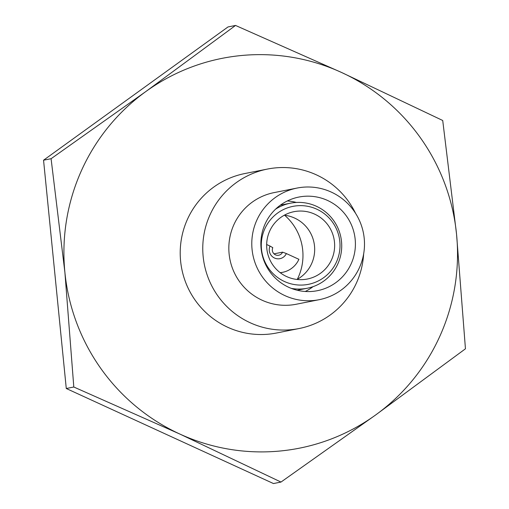 <?xml version="1.0" encoding="UTF-8"?>
<svg xmlns="http://www.w3.org/2000/svg" width="509" height="509" viewBox="0 0 509 509"><rect width="100%" height="100%" fill="white"/><g stroke="black" fill="none" stroke-linecap="round" stroke-linejoin="round"><path stroke-width="0.76" d="M284.302 215.212A34.326 33.982 -101.2 0 1 294.654 218.087A34.326 33.982 -101.2 0 1 314.651 248.106A34.326 33.982 -101.2 0 1 297.027 279.46M286.682 276.584A34.326 33.982 -101.2 0 1 266.875 241.361A34.326 33.982 -101.2 0 1 293.979 211.687A34.326 33.982 -101.2 0 1 314.619 214.13A34.326 33.982 -101.2 0 1 334.426 249.359A34.326 33.982 -101.2 0 1 307.321 279.027A34.326 33.982 -101.2 0 1 286.682 276.584M336.532 261.823A39.74 39.346 -101.2 0 1 284.474 281.515A39.74 39.346 -101.2 0 1 264.763 228.897A39.74 39.346 -101.2 0 1 316.821 209.199A39.74 39.346 -101.2 0 1 336.532 261.823M275.541 209.199A43.354 42.921 -101.2 0 1 290.359 203.199A43.354 42.921 -101.2 0 1 332.377 218.864A43.354 42.921 -101.2 0 1 337.931 263.687A43.354 42.921 -101.2 0 1 307.213 288.253A43.354 42.921 -101.2 0 1 291.218 288.361M284.626 215.25A52.751 52.223 78.8 0 1 298.363 277.093A52.751 52.223 -101.2 0 1 297.313 279.301M270.031 246.063L272.792 247.66A5.421 5.364 -101.2 0 0 278.741 255.225A5.421 5.364 -101.2 0 0 282.584 252.152L286.344 253.552A9.035 8.939 -101.2 0 1 274.51 258.025A9.035 8.939 -101.2 0 1 270.031 246.063L266.665 244.517M440.145 335.577A198.714 196.735 78.8 0 0 456.541 234.159L465.449 348.799L375.674 414.943A198.714 196.735 78.8 0 0 440.145 335.577M66.278 388.507L273.46 483.55L280.987 482.061L179.849 434.05L73.805 387.012L66.278 388.507L43.551 160.201L228.013 26.939L235.54 25.45L341.584 72.488L442.722 120.493L456.541 234.159A198.714 196.735 -101.2 0 0 341.584 72.488A198.714 196.735 -101.2 0 0 145.765 91.595L235.54 25.45M73.805 387.012L64.897 272.379A198.714 196.735 -101.2 0 0 179.849 434.05A198.714 196.735 -101.2 0 0 375.674 414.943L280.987 482.061M51.085 158.713L145.765 91.595A198.714 196.735 78.8 0 0 64.897 272.379L51.085 158.713L43.551 160.201M282.584 252.152L274.02 253.845M280.166 272.659A22.943 22.714 -101.2 0 0 298.904 259.31L286.344 253.552M287.324 200.96A47.725 47.254 -101.2 0 1 296.372 202.448M288.711 287.292A47.725 47.254 -101.2 0 1 261.168 238.314A47.725 47.254 -101.2 0 1 298.859 197.059A47.725 47.254 -101.2 0 1 327.561 200.457A47.725 47.254 -101.2 0 1 355.104 249.435A47.725 47.254 -101.2 0 1 317.412 290.69A47.725 47.254 -101.2 0 1 288.711 287.292M331.295 192.103A56.906 56.34 -101.2 0 1 364.139 250.504A56.906 56.34 -101.2 0 1 319.194 299.693A56.906 56.34 -101.2 0 1 284.976 295.646A56.906 56.34 -101.2 0 1 252.14 237.245A56.906 56.34 -101.2 0 1 297.078 188.056A56.906 56.34 -101.2 0 1 331.295 192.103M319.194 299.693L296.244 304.242A56.906 56.34 -101.2 0 1 262.027 300.189A56.906 56.34 -101.2 0 1 229.19 241.794A56.906 56.34 -101.2 0 1 274.128 192.599L297.078 188.056M363.642 253.94A81.294 80.479 -101.2 0 1 299.069 328.54A81.294 80.479 -101.2 0 1 250.193 322.757A81.294 80.479 -101.2 0 1 203.276 239.332A81.294 80.479 -101.2 0 1 267.479 169.058A81.294 80.479 -101.2 0 1 316.356 174.841A81.294 80.479 -101.2 0 1 355.613 213.411M299.069 328.54L276.514 333.013A81.294 80.479 -101.2 0 1 227.638 327.223A81.294 80.479 -101.2 0 1 180.72 243.798A81.294 80.479 -101.2 0 1 244.918 173.524L267.479 169.058M313.054 286.656A47.725 47.254 -101.2 0 1 305.26 291.485M307.213 288.253L297.18 290.245M282.648 272.315L280.313 272.773M290.359 203.199L280.332 205.184"/></g></svg>
